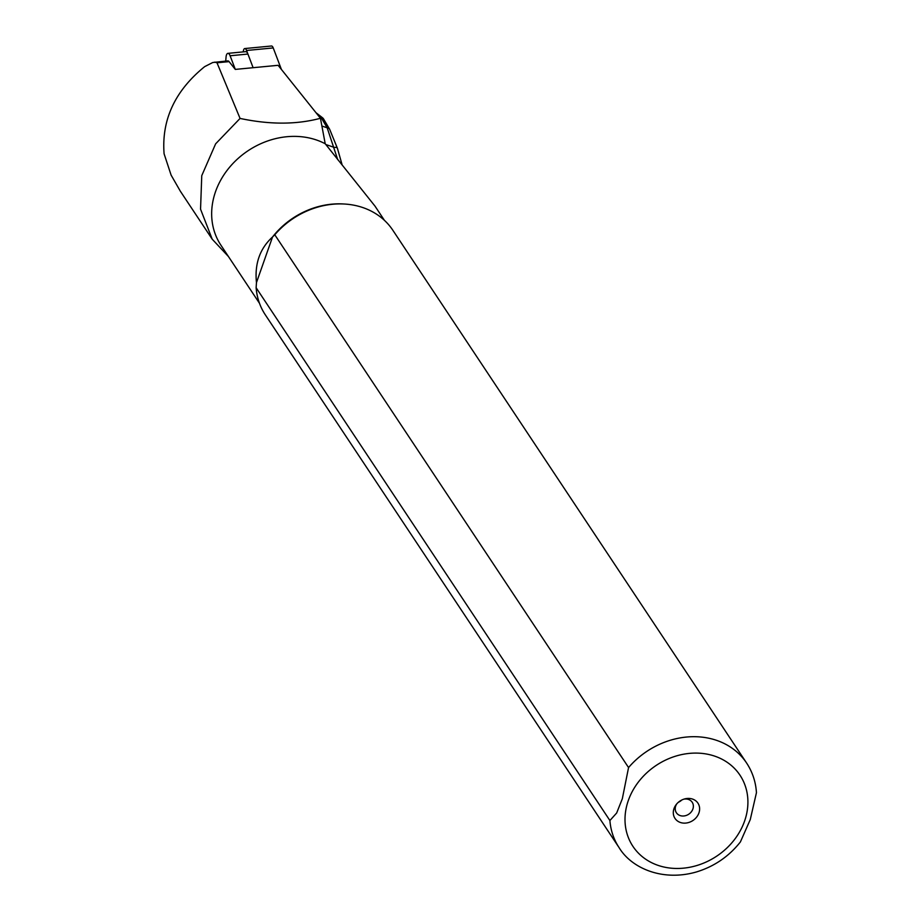 <?xml version="1.0" encoding="UTF-8"?>
<svg xmlns="http://www.w3.org/2000/svg" width="920" height="920" viewBox="0 0 920 920"><rect width="100%" height="100%" fill="white"/><g stroke="black" fill="none" stroke-linecap="round" stroke-linejoin="round"><path stroke-width="1.38" d="M225.71 61.076L226.055 57.075A6.118 2.403 84.5 0 1 227.895 53.36L245.709 51.646A6.118 2.403 84.5 0 1 247.928 54.061L253.115 67.7L278.104 65.308L320.447 118.277L325.209 143.75L375.038 206.172L384.422 220.34M214.739 62.123L217.005 62.79L240.062 118.427L215.625 143.842L201.756 175.662L200.548 209.173L212.221 239.2L180.389 191.28L171.12 175.145L164.093 153.812C161.46 119.818 174.972 90.758 204.654 66.642L212.75 62.514L227.769 60.881A6.118 2.403 84.5 0 1 229.091 61.629L235.302 69.402L253.115 67.7L246.56 50.485A4.899 1.92 -95.5 0 0 244.789 48.553A4.899 1.92 -95.5 0 0 243.317 51.532L243.294 51.876M320.447 118.277C296.527 124.671 269.733 124.729 240.062 118.427M212.221 239.2L228.424 256.507M325.209 143.75A74.98 63.629 146.4 0 0 235.531 160.85A74.98 63.629 146.4 0 0 220.892 245.157L259.486 303.289M746.626 763.059L392.84 230.253A76.509 64.918 146.4 0 0 344.574 204.033A76.509 64.918 146.4 0 0 274.781 234.772L628.556 767.567L622.334 798.721L616.653 813.015L609.903 820.525L256.128 287.73A76.509 64.918 146.4 0 0 265.362 314.904L619.137 847.699C631.235 867.836 662.02 881.855 696.394 871.964C714.207 866.525 728.881 856.508 740.404 841.926L750.271 819.559L756.447 792.672C755.745 781.816 752.468 771.949 746.626 763.059A76.509 64.918 146.4 0 0 628.556 767.567M344.574 204.033L343.298 203.964A74.98 63.629 146.4 0 0 272.527 236.992L274.781 234.772M698.912 812.992A13.777 11.684 -33.6 0 1 682.18 822.94A13.777 11.684 -33.6 0 1 674.015 808.553A13.777 11.684 -33.6 0 1 676.143 804.644A13.777 11.684 -33.6 0 1 684.813 798.882A13.777 11.684 -33.6 0 1 698.912 812.992M256.128 287.73L256.461 282.612C254.529 263.741 259.888 248.538 272.527 236.992L256.461 282.612M376.188 207.943L375.038 206.172M676.74 803.907A9.487 8.05 146.4 0 0 675.717 805.977A9.487 8.05 146.4 0 0 676.384 812.751A9.487 8.05 146.4 0 0 688.746 814.211A9.487 8.05 146.4 0 0 692.196 802.251A9.487 8.05 146.4 0 0 683.917 799.146M678.408 802.251A9.487 8.05 146.4 0 0 681.731 800.043M323.322 118.53L318.009 115.23M337.709 159.608L327.186 127.822A4.899 3.45 -30.6 0 1 329.601 129.179L323.357 118.599M325.818 144.52L334.259 147.418A4.899 1.897 -15.8 0 1 337.41 148.281L329.613 129.179M227.895 53.36A6.118 2.403 84.5 0 1 230.103 55.764L235.302 69.402M244.789 48.553L271.457 46A4.899 1.92 84.5 0 1 273.228 47.932L281.428 69.471M217.005 62.79L229.091 61.629M628.348 800.423A64.273 54.533 146.4 0 0 698.211 865.099A64.273 54.533 146.4 0 0 732.826 766.797A64.273 54.533 146.4 0 0 628.348 800.423M609.903 820.525A76.509 64.918 146.4 0 0 619.137 847.699M321.931 126.017L327.186 127.822L321.218 117.714M247.928 54.061L230.103 55.764M246.56 50.485L273.228 47.932M315.997 112.712L322.851 118.024M342.136 164.921L337.421 148.304"/></g></svg>
